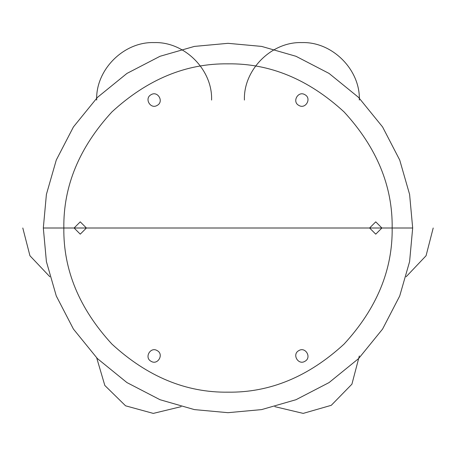 <?xml version="1.0" encoding="UTF-8"?>
<svg xmlns="http://www.w3.org/2000/svg" width="456" height="456" viewBox="0 0 456 456"><rect width="100%" height="100%" fill="white"/><g stroke="black" fill="none" stroke-linecap="round" stroke-linejoin="round"><path stroke-width="0.68" d="M151.05 94.723C157.753 90.459 164.251 101.711 157.206 105.382C150.503 109.645 144.005 98.399 151.05 94.723M304.95 94.723C311.995 98.399 305.497 109.645 298.794 105.382C291.749 101.711 298.247 90.459 304.95 94.723M381.9 228.006L375.744 234.162L369.588 228.006L375.744 221.85L381.9 228.006M304.95 361.283C298.247 365.547 291.749 354.301 298.794 350.624C305.497 346.36 311.995 357.607 304.95 361.283M151.05 361.283C144.005 357.607 150.503 346.36 157.206 350.624C164.251 354.301 157.753 365.547 151.05 361.283M74.1 228.006L80.256 221.85L86.412 228.006L80.256 234.162L74.1 228.006M43.32 228.006L63.84 228.006C63.276 269.901 79.304 308.592 111.919 344.08C147.408 376.702 186.105 392.724 228 392.166C269.895 392.724 308.592 376.702 344.08 344.08C376.696 308.592 392.724 269.901 392.16 228.006C392.724 269.901 376.696 308.592 344.08 344.08C308.592 376.702 269.895 392.724 228 392.166C186.105 392.724 147.408 376.702 111.919 344.08C79.304 308.592 63.276 269.901 63.84 228.006C63.276 186.105 79.304 147.413 111.919 111.925C147.408 79.31 186.105 63.281 228 63.846C269.895 63.281 308.592 79.31 344.08 111.925C376.696 147.413 392.724 186.105 392.16 228.006C392.724 186.105 376.696 147.413 344.08 111.925C308.592 79.31 269.895 63.281 228 63.846C186.105 63.281 147.408 79.31 111.919 111.925C79.304 147.413 63.276 186.105 63.84 228.006L412.68 228.006L409.596 261.607L399.712 295.984L382.578 329.061L358.587 358.593L329.061 382.578L295.978 399.718L261.607 409.602L228 412.686L194.393 409.602L160.022 399.718L126.939 382.578L97.413 358.593L73.422 329.061L56.287 295.984L46.404 261.607L43.32 228.006L46.404 194.398L56.287 160.022L73.422 126.945L97.413 97.413L126.939 73.427L160.022 56.287L194.393 46.404L228 43.326L261.607 46.404L295.978 56.287L329.061 73.427L358.587 97.413L382.578 126.945L399.712 160.022L409.596 194.398L412.68 228.006M359.328 100.052C360.417 69.734 332.19 41.507 301.872 42.596C271.554 41.507 243.327 69.734 244.416 100.052M274.831 406.649L303.2 413.392L331.278 405.31L351.912 384.186L359.328 355.954M406.125 276.769L426.064 255.742L433.2 228.006M96.706 357.88L104.829 385.468L125.571 405.811L153.284 413.404L181.169 406.649M211.584 100.052C212.673 69.734 184.446 41.507 154.128 42.596C123.81 41.507 95.583 69.734 96.672 100.052M22.8 228.006L29.936 255.742L49.875 276.769"/></g></svg>
